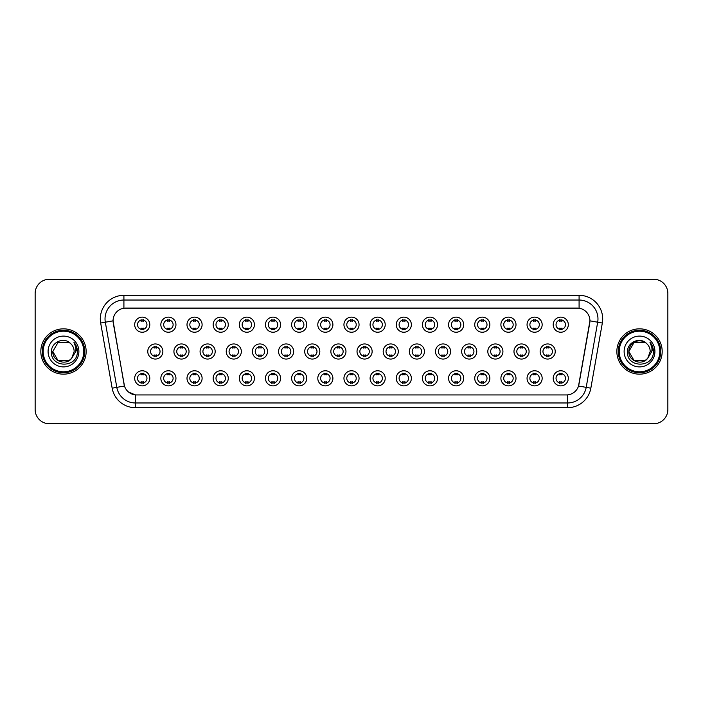 <?xml version="1.0" encoding="UTF-8"?>
<svg xmlns="http://www.w3.org/2000/svg" width="703" height="703" viewBox="0 0 703 703"><rect width="100%" height="100%" fill="white"/><g stroke="black" fill="none" stroke-linecap="round" stroke-linejoin="round"><path stroke-width="1.05" d="M175.952 378.319A7.557 7.557 0 0 1 168.395 385.877A7.557 7.557 0 0 1 160.838 378.319A7.557 7.557 0 0 1 168.395 370.762A7.557 7.557 0 0 1 175.952 378.319M163.676 378.319A4.719 4.719 0 0 0 168.395 383.038A4.719 4.719 0 0 0 173.114 378.319A4.719 4.719 0 0 0 168.395 373.601A4.719 4.719 0 0 0 163.676 378.319M202.104 378.319A7.557 7.557 0 0 1 194.555 385.877A7.557 7.557 0 0 1 186.998 378.319A7.557 7.557 0 0 1 194.555 370.762A7.557 7.557 0 0 1 202.104 378.319M189.828 378.319A4.719 4.719 0 0 0 194.555 383.038A4.719 4.719 0 0 0 199.274 378.319A4.719 4.719 0 0 0 194.555 373.601A4.719 4.719 0 0 0 189.828 378.319M228.264 378.319A7.557 7.557 0 0 1 220.707 385.877A7.557 7.557 0 0 1 213.158 378.319A7.557 7.557 0 0 1 220.707 370.762A7.557 7.557 0 0 1 228.264 378.319M215.988 378.319A4.719 4.719 0 0 0 220.707 383.038A4.719 4.719 0 0 0 225.435 378.319A4.719 4.719 0 0 0 220.707 373.601A4.719 4.719 0 0 0 215.988 378.319M254.424 378.319A7.557 7.557 0 0 1 246.867 385.877A7.557 7.557 0 0 1 239.31 378.319A7.557 7.557 0 0 1 246.867 370.762A7.557 7.557 0 0 1 254.424 378.319M242.148 378.319A4.719 4.719 0 0 0 246.867 383.038A4.719 4.719 0 0 0 251.586 378.319A4.719 4.719 0 0 0 246.867 373.601A4.719 4.719 0 0 0 242.148 378.319M280.585 378.319A7.557 7.557 0 0 1 273.028 385.877A7.557 7.557 0 0 1 265.47 378.319A7.557 7.557 0 0 1 273.028 370.762A7.557 7.557 0 0 1 280.585 378.319M268.309 378.319A4.719 4.719 0 0 0 273.028 383.038A4.719 4.719 0 0 0 277.747 378.319A4.719 4.719 0 0 0 273.028 373.601A4.719 4.719 0 0 0 268.309 378.319M306.736 378.319A7.557 7.557 0 0 1 299.188 385.877A7.557 7.557 0 0 1 291.631 378.319A7.557 7.557 0 0 1 299.188 370.762A7.557 7.557 0 0 1 306.736 378.319M294.46 378.319A4.719 4.719 0 0 0 299.188 383.038A4.719 4.719 0 0 0 303.907 378.319A4.719 4.719 0 0 0 299.188 373.601A4.719 4.719 0 0 0 294.46 378.319M332.897 378.319A7.557 7.557 0 0 1 325.34 385.877A7.557 7.557 0 0 1 317.791 378.319A7.557 7.557 0 0 1 325.34 370.762A7.557 7.557 0 0 1 332.897 378.319M320.621 378.319A4.719 4.719 0 0 0 325.34 383.038A4.719 4.719 0 0 0 330.067 378.319A4.719 4.719 0 0 0 325.34 373.601A4.719 4.719 0 0 0 320.621 378.319M359.057 378.319A7.557 7.557 0 0 1 351.5 385.877A7.557 7.557 0 0 1 343.943 378.319A7.557 7.557 0 0 1 351.5 370.762A7.557 7.557 0 0 1 359.057 378.319M346.781 378.319A4.719 4.719 0 0 0 351.5 383.038A4.719 4.719 0 0 0 356.219 378.319A4.719 4.719 0 0 0 351.5 373.601A4.719 4.719 0 0 0 346.781 378.319M385.209 378.319A7.557 7.557 0 0 1 377.66 385.877A7.557 7.557 0 0 1 370.103 378.319A7.557 7.557 0 0 1 377.66 370.762A7.557 7.557 0 0 1 385.209 378.319M372.933 378.319A4.719 4.719 0 0 0 377.66 383.038A4.719 4.719 0 0 0 382.379 378.319A4.719 4.719 0 0 0 377.66 373.601A4.719 4.719 0 0 0 372.933 378.319M411.369 378.319A7.557 7.557 0 0 1 403.812 385.877A7.557 7.557 0 0 1 396.264 378.319A7.557 7.557 0 0 1 403.812 370.762A7.557 7.557 0 0 1 411.369 378.319M399.093 378.319A4.719 4.719 0 0 0 403.812 383.038A4.719 4.719 0 0 0 408.54 378.319A4.719 4.719 0 0 0 403.812 373.601A4.719 4.719 0 0 0 399.093 378.319M437.53 378.319A7.557 7.557 0 0 1 429.972 385.877A7.557 7.557 0 0 1 422.415 378.319A7.557 7.557 0 0 1 429.972 370.762A7.557 7.557 0 0 1 437.53 378.319M425.253 378.319A4.719 4.719 0 0 0 429.972 383.038A4.719 4.719 0 0 0 434.691 378.319A4.719 4.719 0 0 0 429.972 373.601A4.719 4.719 0 0 0 425.253 378.319M463.69 378.319A7.557 7.557 0 0 1 456.133 385.877A7.557 7.557 0 0 1 448.576 378.319A7.557 7.557 0 0 1 456.133 370.762A7.557 7.557 0 0 1 463.69 378.319M451.414 378.319A4.719 4.719 0 0 0 456.133 383.038A4.719 4.719 0 0 0 460.852 378.319A4.719 4.719 0 0 0 456.133 373.601A4.719 4.719 0 0 0 451.414 378.319M489.842 378.319A7.557 7.557 0 0 1 482.293 385.877A7.557 7.557 0 0 1 474.736 378.319A7.557 7.557 0 0 1 482.293 370.762A7.557 7.557 0 0 1 489.842 378.319M477.565 378.319A4.719 4.719 0 0 0 482.293 383.038A4.719 4.719 0 0 0 487.012 378.319A4.719 4.719 0 0 0 482.293 373.601A4.719 4.719 0 0 0 477.565 378.319M516.002 378.319A7.557 7.557 0 0 1 508.445 385.877A7.557 7.557 0 0 1 500.896 378.319A7.557 7.557 0 0 1 508.445 370.762A7.557 7.557 0 0 1 516.002 378.319M503.726 378.319A4.719 4.719 0 0 0 508.445 383.038A4.719 4.719 0 0 0 513.172 378.319A4.719 4.719 0 0 0 508.445 373.601A4.719 4.719 0 0 0 503.726 378.319M542.162 378.319A7.557 7.557 0 0 1 534.605 385.877A7.557 7.557 0 0 1 527.048 378.319A7.557 7.557 0 0 1 534.605 370.762A7.557 7.557 0 0 1 542.162 378.319M529.886 378.319A4.719 4.719 0 0 0 534.605 383.038A4.719 4.719 0 0 0 539.324 378.319A4.719 4.719 0 0 0 534.605 373.601A4.719 4.719 0 0 0 529.886 378.319M568.314 378.319A7.557 7.557 0 0 1 560.766 385.877A7.557 7.557 0 0 1 553.208 378.319A7.557 7.557 0 0 1 560.766 370.762A7.557 7.557 0 0 1 568.314 378.319M556.038 378.319A4.719 4.719 0 0 0 560.766 383.038A4.719 4.719 0 0 0 565.484 378.319A4.719 4.719 0 0 0 560.766 373.601A4.719 4.719 0 0 0 556.038 378.319M149.792 378.319A7.557 7.557 0 0 1 142.234 385.877A7.557 7.557 0 0 1 134.686 378.319A7.557 7.557 0 0 1 142.234 370.762A7.557 7.557 0 0 1 149.792 378.319M137.516 378.319A4.719 4.719 0 0 0 142.234 383.038A4.719 4.719 0 0 0 146.962 378.319A4.719 4.719 0 0 0 142.234 373.601A4.719 4.719 0 0 0 137.516 378.319M189.028 351.5A7.557 7.557 0 0 1 181.471 359.057A7.557 7.557 0 0 1 173.922 351.5A7.557 7.557 0 0 1 181.471 343.943A7.557 7.557 0 0 1 189.028 351.5M176.752 351.5A4.719 4.719 0 0 0 181.471 356.219A4.719 4.719 0 0 0 186.198 351.5A4.719 4.719 0 0 0 181.471 346.781A4.719 4.719 0 0 0 176.752 351.5M215.188 351.5A7.557 7.557 0 0 1 207.631 359.057A7.557 7.557 0 0 1 200.074 351.5A7.557 7.557 0 0 1 207.631 343.943A7.557 7.557 0 0 1 215.188 351.5M202.912 351.5A4.719 4.719 0 0 0 207.631 356.219A4.719 4.719 0 0 0 212.35 351.5A4.719 4.719 0 0 0 207.631 346.781A4.719 4.719 0 0 0 202.912 351.5M241.34 351.5A7.557 7.557 0 0 1 233.791 359.057A7.557 7.557 0 0 1 226.234 351.5A7.557 7.557 0 0 1 233.791 343.943A7.557 7.557 0 0 1 241.34 351.5M229.064 351.5A4.719 4.719 0 0 0 233.791 356.219A4.719 4.719 0 0 0 238.51 351.5A4.719 4.719 0 0 0 233.791 346.781A4.719 4.719 0 0 0 229.064 351.5M267.5 351.5A7.557 7.557 0 0 1 259.943 359.057A7.557 7.557 0 0 1 252.395 351.5A7.557 7.557 0 0 1 259.943 343.943A7.557 7.557 0 0 1 267.5 351.5M255.224 351.5A4.719 4.719 0 0 0 259.943 356.219A4.719 4.719 0 0 0 264.671 351.5A4.719 4.719 0 0 0 259.943 346.781A4.719 4.719 0 0 0 255.224 351.5M293.661 351.5A7.557 7.557 0 0 1 286.103 359.057A7.557 7.557 0 0 1 278.555 351.5A7.557 7.557 0 0 1 286.103 343.943A7.557 7.557 0 0 1 293.661 351.5M281.385 351.5A4.719 4.719 0 0 0 286.103 356.219A4.719 4.719 0 0 0 290.831 351.5A4.719 4.719 0 0 0 286.103 346.781A4.719 4.719 0 0 0 281.385 351.5M319.821 351.5A7.557 7.557 0 0 1 312.264 359.057A7.557 7.557 0 0 1 304.707 351.5A7.557 7.557 0 0 1 312.264 343.943A7.557 7.557 0 0 1 319.821 351.5M307.545 351.5A4.719 4.719 0 0 0 312.264 356.219A4.719 4.719 0 0 0 316.983 351.5A4.719 4.719 0 0 0 312.264 346.781A4.719 4.719 0 0 0 307.545 351.5M345.973 351.5A7.557 7.557 0 0 1 338.424 359.057A7.557 7.557 0 0 1 330.867 351.5A7.557 7.557 0 0 1 338.424 343.943A7.557 7.557 0 0 1 345.973 351.5M333.697 351.5A4.719 4.719 0 0 0 338.424 356.219A4.719 4.719 0 0 0 343.143 351.5A4.719 4.719 0 0 0 338.424 346.781A4.719 4.719 0 0 0 333.697 351.5M372.133 351.5A7.557 7.557 0 0 1 364.576 359.057A7.557 7.557 0 0 1 357.027 351.5A7.557 7.557 0 0 1 364.576 343.943A7.557 7.557 0 0 1 372.133 351.5M359.857 351.5A4.719 4.719 0 0 0 364.576 356.219A4.719 4.719 0 0 0 369.303 351.5A4.719 4.719 0 0 0 364.576 346.781A4.719 4.719 0 0 0 359.857 351.5M398.293 351.5A7.557 7.557 0 0 1 390.736 359.057A7.557 7.557 0 0 1 383.179 351.5A7.557 7.557 0 0 1 390.736 343.943A7.557 7.557 0 0 1 398.293 351.5M386.017 351.5A4.719 4.719 0 0 0 390.736 356.219A4.719 4.719 0 0 0 395.455 351.5A4.719 4.719 0 0 0 390.736 346.781A4.719 4.719 0 0 0 386.017 351.5M424.445 351.5A7.557 7.557 0 0 1 416.897 359.057A7.557 7.557 0 0 1 409.339 351.5A7.557 7.557 0 0 1 416.897 343.943A7.557 7.557 0 0 1 424.445 351.5M412.169 351.5A4.719 4.719 0 0 0 416.897 356.219A4.719 4.719 0 0 0 421.615 351.5A4.719 4.719 0 0 0 416.897 346.781A4.719 4.719 0 0 0 412.169 351.5M450.605 351.5A7.557 7.557 0 0 1 443.057 359.057A7.557 7.557 0 0 1 435.5 351.5A7.557 7.557 0 0 1 443.057 343.943A7.557 7.557 0 0 1 450.605 351.5M438.329 351.5A4.719 4.719 0 0 0 443.057 356.219A4.719 4.719 0 0 0 447.776 351.5A4.719 4.719 0 0 0 443.057 346.781A4.719 4.719 0 0 0 438.329 351.5M476.766 351.5A7.557 7.557 0 0 1 469.209 359.057A7.557 7.557 0 0 1 461.66 351.5A7.557 7.557 0 0 1 469.209 343.943A7.557 7.557 0 0 1 476.766 351.5M464.49 351.5A4.719 4.719 0 0 0 469.209 356.219A4.719 4.719 0 0 0 473.936 351.5A4.719 4.719 0 0 0 469.209 346.781A4.719 4.719 0 0 0 464.49 351.5M502.926 351.5A7.557 7.557 0 0 1 495.369 359.057A7.557 7.557 0 0 1 487.812 351.5A7.557 7.557 0 0 1 495.369 343.943A7.557 7.557 0 0 1 502.926 351.5M490.65 351.5A4.719 4.719 0 0 0 495.369 356.219A4.719 4.719 0 0 0 500.088 351.5A4.719 4.719 0 0 0 495.369 346.781A4.719 4.719 0 0 0 490.65 351.5M529.078 351.5A7.557 7.557 0 0 1 521.529 359.057A7.557 7.557 0 0 1 513.972 351.5A7.557 7.557 0 0 1 521.529 343.943A7.557 7.557 0 0 1 529.078 351.5M516.802 351.5A4.719 4.719 0 0 0 521.529 356.219A4.719 4.719 0 0 0 526.248 351.5A4.719 4.719 0 0 0 521.529 346.781A4.719 4.719 0 0 0 516.802 351.5M555.238 351.5A7.557 7.557 0 0 1 547.681 359.057A7.557 7.557 0 0 1 540.132 351.5A7.557 7.557 0 0 1 547.681 343.943A7.557 7.557 0 0 1 555.238 351.5M542.962 351.5A4.719 4.719 0 0 0 547.681 356.219A4.719 4.719 0 0 0 552.409 351.5A4.719 4.719 0 0 0 547.681 346.781A4.719 4.719 0 0 0 542.962 351.5M162.868 351.5A7.557 7.557 0 0 1 155.319 359.057A7.557 7.557 0 0 1 147.762 351.5A7.557 7.557 0 0 1 155.319 343.943A7.557 7.557 0 0 1 162.868 351.5M150.591 351.5A4.719 4.719 0 0 0 155.319 356.219A4.719 4.719 0 0 0 160.038 351.5A4.719 4.719 0 0 0 155.319 346.781A4.719 4.719 0 0 0 150.591 351.5M175.952 324.681A7.557 7.557 0 0 1 168.395 332.238A7.557 7.557 0 0 1 160.838 324.681A7.557 7.557 0 0 1 168.395 317.123A7.557 7.557 0 0 1 175.952 324.681M163.676 324.681A4.719 4.719 0 0 0 168.395 329.399A4.719 4.719 0 0 0 173.114 324.681A4.719 4.719 0 0 0 168.395 319.962A4.719 4.719 0 0 0 163.676 324.681M202.104 324.681A7.557 7.557 0 0 1 194.555 332.238A7.557 7.557 0 0 1 186.998 324.681A7.557 7.557 0 0 1 194.555 317.123A7.557 7.557 0 0 1 202.104 324.681M189.828 324.681A4.719 4.719 0 0 0 194.555 329.399A4.719 4.719 0 0 0 199.274 324.681A4.719 4.719 0 0 0 194.555 319.962A4.719 4.719 0 0 0 189.828 324.681M228.264 324.681A7.557 7.557 0 0 1 220.707 332.238A7.557 7.557 0 0 1 213.158 324.681A7.557 7.557 0 0 1 220.707 317.123A7.557 7.557 0 0 1 228.264 324.681M215.988 324.681A4.719 4.719 0 0 0 220.707 329.399A4.719 4.719 0 0 0 225.435 324.681A4.719 4.719 0 0 0 220.707 319.962A4.719 4.719 0 0 0 215.988 324.681M254.424 324.681A7.557 7.557 0 0 1 246.867 332.238A7.557 7.557 0 0 1 239.31 324.681A7.557 7.557 0 0 1 246.867 317.123A7.557 7.557 0 0 1 254.424 324.681M242.148 324.681A4.719 4.719 0 0 0 246.867 329.399A4.719 4.719 0 0 0 251.586 324.681A4.719 4.719 0 0 0 246.867 319.962A4.719 4.719 0 0 0 242.148 324.681M280.585 324.681A7.557 7.557 0 0 1 273.028 332.238A7.557 7.557 0 0 1 265.47 324.681A7.557 7.557 0 0 1 273.028 317.123A7.557 7.557 0 0 1 280.585 324.681M268.309 324.681A4.719 4.719 0 0 0 273.028 329.399A4.719 4.719 0 0 0 277.747 324.681A4.719 4.719 0 0 0 273.028 319.962A4.719 4.719 0 0 0 268.309 324.681M306.736 324.681A7.557 7.557 0 0 1 299.188 332.238A7.557 7.557 0 0 1 291.631 324.681A7.557 7.557 0 0 1 299.188 317.123A7.557 7.557 0 0 1 306.736 324.681M294.46 324.681A4.719 4.719 0 0 0 299.188 329.399A4.719 4.719 0 0 0 303.907 324.681A4.719 4.719 0 0 0 299.188 319.962A4.719 4.719 0 0 0 294.46 324.681M332.897 324.681A7.557 7.557 0 0 1 325.34 332.238A7.557 7.557 0 0 1 317.791 324.681A7.557 7.557 0 0 1 325.34 317.123A7.557 7.557 0 0 1 332.897 324.681M320.621 324.681A4.719 4.719 0 0 0 325.34 329.399A4.719 4.719 0 0 0 330.067 324.681A4.719 4.719 0 0 0 325.34 319.962A4.719 4.719 0 0 0 320.621 324.681M359.057 324.681A7.557 7.557 0 0 1 351.5 332.238A7.557 7.557 0 0 1 343.943 324.681A7.557 7.557 0 0 1 351.5 317.123A7.557 7.557 0 0 1 359.057 324.681M346.781 324.681A4.719 4.719 0 0 0 351.5 329.399A4.719 4.719 0 0 0 356.219 324.681A4.719 4.719 0 0 0 351.5 319.962A4.719 4.719 0 0 0 346.781 324.681M385.209 324.681A7.557 7.557 0 0 1 377.66 332.238A7.557 7.557 0 0 1 370.103 324.681A7.557 7.557 0 0 1 377.66 317.123A7.557 7.557 0 0 1 385.209 324.681M372.933 324.681A4.719 4.719 0 0 0 377.66 329.399A4.719 4.719 0 0 0 382.379 324.681A4.719 4.719 0 0 0 377.66 319.962A4.719 4.719 0 0 0 372.933 324.681M411.369 324.681A7.557 7.557 0 0 1 403.812 332.238A7.557 7.557 0 0 1 396.264 324.681A7.557 7.557 0 0 1 403.812 317.123A7.557 7.557 0 0 1 411.369 324.681M399.093 324.681A4.719 4.719 0 0 0 403.812 329.399A4.719 4.719 0 0 0 408.54 324.681A4.719 4.719 0 0 0 403.812 319.962A4.719 4.719 0 0 0 399.093 324.681M437.53 324.681A7.557 7.557 0 0 1 429.972 332.238A7.557 7.557 0 0 1 422.415 324.681A7.557 7.557 0 0 1 429.972 317.123A7.557 7.557 0 0 1 437.53 324.681M425.253 324.681A4.719 4.719 0 0 0 429.972 329.399A4.719 4.719 0 0 0 434.691 324.681A4.719 4.719 0 0 0 429.972 319.962A4.719 4.719 0 0 0 425.253 324.681M463.69 324.681A7.557 7.557 0 0 1 456.133 332.238A7.557 7.557 0 0 1 448.576 324.681A7.557 7.557 0 0 1 456.133 317.123A7.557 7.557 0 0 1 463.69 324.681M451.414 324.681A4.719 4.719 0 0 0 456.133 329.399A4.719 4.719 0 0 0 460.852 324.681A4.719 4.719 0 0 0 456.133 319.962A4.719 4.719 0 0 0 451.414 324.681M489.842 324.681A7.557 7.557 0 0 1 482.293 332.238A7.557 7.557 0 0 1 474.736 324.681A7.557 7.557 0 0 1 482.293 317.123A7.557 7.557 0 0 1 489.842 324.681M477.565 324.681A4.719 4.719 0 0 0 482.293 329.399A4.719 4.719 0 0 0 487.012 324.681A4.719 4.719 0 0 0 482.293 319.962A4.719 4.719 0 0 0 477.565 324.681M516.002 324.681A7.557 7.557 0 0 1 508.445 332.238A7.557 7.557 0 0 1 500.896 324.681A7.557 7.557 0 0 1 508.445 317.123A7.557 7.557 0 0 1 516.002 324.681M503.726 324.681A4.719 4.719 0 0 0 508.445 329.399A4.719 4.719 0 0 0 513.172 324.681A4.719 4.719 0 0 0 508.445 319.962A4.719 4.719 0 0 0 503.726 324.681M542.162 324.681A7.557 7.557 0 0 1 534.605 332.238A7.557 7.557 0 0 1 527.048 324.681A7.557 7.557 0 0 1 534.605 317.123A7.557 7.557 0 0 1 542.162 324.681M529.886 324.681A4.719 4.719 0 0 0 534.605 329.399A4.719 4.719 0 0 0 539.324 324.681A4.719 4.719 0 0 0 534.605 319.962A4.719 4.719 0 0 0 529.886 324.681M568.314 324.681A7.557 7.557 0 0 1 560.766 332.238A7.557 7.557 0 0 1 553.208 324.681A7.557 7.557 0 0 1 560.766 317.123A7.557 7.557 0 0 1 568.314 324.681M556.038 324.681A4.719 4.719 0 0 0 560.766 329.399A4.719 4.719 0 0 0 565.484 324.681A4.719 4.719 0 0 0 560.766 319.962A4.719 4.719 0 0 0 556.038 324.681M149.792 324.681A7.557 7.557 0 0 1 142.234 332.238A7.557 7.557 0 0 1 134.686 324.681A7.557 7.557 0 0 1 142.234 317.123A7.557 7.557 0 0 1 149.792 324.681M137.516 324.681A4.719 4.719 0 0 0 142.234 329.399A4.719 4.719 0 0 0 146.962 324.681A4.719 4.719 0 0 0 142.234 319.962A4.719 4.719 0 0 0 137.516 324.681M112.155 388.179L100.67 323.02A23.612 23.612 0 0 1 123.913 295.313L579.087 295.313A23.612 23.612 0 0 1 602.33 323.02L590.845 388.179A23.612 23.612 0 0 1 567.593 407.687L135.407 407.687A23.612 23.612 0 0 1 112.155 388.179L124.466 386.009L113.253 323.02A12.751 12.751 0 0 1 125.802 308.063L577.198 308.063A12.751 12.751 0 0 1 589.747 323.02L578.929 384.4A12.751 12.751 0 0 1 566.372 394.937L136.628 394.937A12.751 12.751 0 0 1 124.071 384.4L113.06 320.832L105.318 322.202A18.884 18.884 0 0 1 123.913 300.032L579.087 300.032A18.884 18.884 0 0 1 597.682 322.202L586.197 387.362A18.884 18.884 0 0 1 567.593 402.968L135.407 402.968A18.884 18.884 0 0 1 116.803 387.362L105.318 322.202A18.884 18.884 0 0 1 105.028 318.925M40.818 351.5A22.663 22.663 0 0 0 63.481 374.163A22.663 22.663 0 0 0 86.144 351.5A22.663 22.663 0 0 0 63.481 328.837A22.663 22.663 0 0 0 40.818 351.5A22.663 22.663 0 0 0 63.481 374.163A22.663 22.663 0 0 0 86.144 351.5A22.663 22.663 0 0 0 63.481 328.837A22.663 22.663 0 0 0 40.818 351.5M616.856 351.5A22.663 22.663 0 0 0 639.519 374.163A22.663 22.663 0 0 0 662.182 351.5A22.663 22.663 0 0 0 639.519 328.837A22.663 22.663 0 0 0 616.856 351.5A22.663 22.663 0 0 0 639.519 374.163A22.663 22.663 0 0 0 662.182 351.5A22.663 22.663 0 0 0 639.519 328.837A22.663 22.663 0 0 0 616.856 351.5M123.913 295.313L123.913 308.204L579.087 308.204L579.087 295.313M113.06 320.805L113.201 318.925M566.372 394.937L136.628 394.937M135.407 407.687L135.407 394.884L128.605 392.098M602.33 323.02L589.94 320.832L578.534 386.009L590.845 388.179M667.85 293.423A14.165 14.165 0 0 0 653.685 279.258L49.315 279.258A14.165 14.165 0 0 0 35.15 293.423L35.15 409.577A14.165 14.165 0 0 0 49.315 423.742L653.685 423.742A14.165 14.165 0 0 0 667.85 409.577L667.85 293.423L667.85 409.577M35.15 293.423L35.15 409.577M653.685 279.258L49.315 279.258M49.315 423.742L653.685 423.742M143.421 319.619L143.421 321.253A3.62 3.62 0 0 0 141.057 321.253L141.057 319.619M141.057 329.742L141.057 328.108A3.62 3.62 0 0 0 143.421 328.108L143.421 329.742M154.133 356.562L154.133 354.927A3.62 3.62 0 0 0 156.497 354.927L156.497 356.562M156.497 346.438L156.497 348.073A3.62 3.62 0 0 0 154.133 348.073L154.133 346.438M141.057 383.381L141.057 381.747A3.62 3.62 0 0 0 143.421 381.747L143.421 383.381M143.421 373.258L143.421 374.892A3.62 3.62 0 0 0 141.057 374.892L141.057 373.258M169.572 319.619L169.572 321.253A3.62 3.62 0 0 0 167.217 321.253L167.217 319.619M167.217 329.742L167.217 328.108A3.62 3.62 0 0 0 169.572 328.108L169.572 329.742M195.733 319.619L195.733 321.253A3.62 3.62 0 0 0 193.369 321.253L193.369 319.619M193.369 329.742L193.369 328.108A3.62 3.62 0 0 0 195.733 328.108L195.733 329.742M221.893 319.619L221.893 321.253A3.62 3.62 0 0 0 219.529 321.253L219.529 319.619M219.529 329.742L219.529 328.108A3.62 3.62 0 0 0 221.893 328.108L221.893 329.742M248.045 319.619L248.045 321.253A3.62 3.62 0 0 0 245.69 321.253L245.69 319.619M245.69 329.742L245.69 328.108A3.62 3.62 0 0 0 248.045 328.108L248.045 329.742M180.293 356.562L180.293 354.927A3.62 3.62 0 0 0 182.657 354.927L182.657 356.562M182.657 346.438L182.657 348.073A3.62 3.62 0 0 0 180.293 348.073L180.293 346.438M206.454 356.562L206.454 354.927A3.62 3.62 0 0 0 208.809 354.927L208.809 356.562M208.809 346.438L208.809 348.073A3.62 3.62 0 0 0 206.454 348.073L206.454 346.438M232.605 356.562L232.605 354.927A3.62 3.62 0 0 0 234.969 354.927L234.969 356.562M234.969 346.438L234.969 348.073A3.62 3.62 0 0 0 232.605 348.073L232.605 346.438M68.815 360.744A10.677 10.677 0 0 0 71.697 358.31L71.478 358.565C65.713 365.964 52.259 360.99 52.804 351.5L58.147 342.256L68.815 342.256L70.476 343.433C63.92 336.57 51.31 342.229 51.433 351.5C50.229 367.977 76.943 368.407 77.374 352.3L77.4 351.5C77.356 348.003 76.196 344.927 73.903 342.273C75.643 345.138 76.258 348.213 75.748 351.5L71.697 358.31L68.815 360.744L58.147 360.744L52.804 351.5L58.147 360.744L68.815 360.744L71.697 358.31L68.815 360.744L58.147 360.744L52.804 351.5M83.78 351.5A20.299 20.299 0 0 0 63.481 331.201A20.299 20.299 0 0 0 43.173 351.5A20.299 20.299 0 0 0 63.481 371.799A20.299 20.299 0 0 0 83.78 351.5M84.729 351.5A21.248 21.248 0 0 0 63.481 330.252A21.248 21.248 0 0 0 42.233 351.5A21.248 21.248 0 0 0 63.481 372.748A21.248 21.248 0 0 0 84.729 351.5M71.697 358.31L74.158 351.5C74.096 348.284 72.866 345.595 70.476 343.433M48.085 351.5A15.396 15.396 0 0 0 63.481 366.896A15.396 15.396 0 0 0 78.877 351.5A15.396 15.396 0 0 0 63.481 336.104A15.396 15.396 0 0 0 48.085 351.5M74.008 342.396L77.392 351.904M73.903 342.273L76.689 347.097M644.853 360.744A10.677 10.677 0 0 0 647.735 358.31L644.853 360.744L634.185 360.744L628.842 351.5L634.185 342.256L644.853 342.256L646.514 343.433C639.958 336.57 627.348 342.229 627.471 351.5C626.268 367.977 652.982 368.407 653.421 352.3L653.439 351.5C653.403 348.003 652.235 344.927 649.941 342.273C651.69 345.138 652.296 348.213 651.786 351.5L647.525 358.565C641.751 365.964 628.297 360.99 628.842 351.5L634.185 360.744L644.853 360.744L647.735 358.31L645.345 360.446M659.827 351.5A20.299 20.299 0 0 0 639.519 331.201A20.299 20.299 0 0 0 619.22 351.5A20.299 20.299 0 0 0 639.519 371.799A20.299 20.299 0 0 0 659.827 351.5M660.767 351.5A21.248 21.248 0 0 0 639.519 330.252A21.248 21.248 0 0 0 618.271 351.5A21.248 21.248 0 0 0 639.519 372.748A21.248 21.248 0 0 0 660.767 351.5M647.735 358.31L650.196 351.5C650.134 348.284 648.904 345.595 646.514 343.433M624.123 351.5A15.396 15.396 0 0 0 639.519 366.896A15.396 15.396 0 0 0 654.915 351.5A15.396 15.396 0 0 0 639.519 336.104A15.396 15.396 0 0 0 624.123 351.5M644.853 342.256A10.677 10.677 0 0 0 628.842 351.5M650.047 342.396L653.43 351.904M649.941 342.273L652.727 347.097M274.205 319.619L274.205 321.253A3.62 3.62 0 0 0 271.85 321.253L271.85 319.619M271.85 329.742L271.85 328.108A3.62 3.62 0 0 0 274.205 328.108L274.205 329.742M300.366 319.619L300.366 321.253A3.62 3.62 0 0 0 298.002 321.253L298.002 319.619M298.002 329.742L298.002 328.108A3.62 3.62 0 0 0 300.366 328.108L300.366 329.742M326.526 319.619L326.526 321.253A3.62 3.62 0 0 0 324.162 321.253L324.162 319.619M324.162 329.742L324.162 328.108A3.62 3.62 0 0 0 326.526 328.108L326.526 329.742M258.766 356.562L258.766 354.927A3.62 3.62 0 0 0 261.129 354.927L261.129 356.562M261.129 346.438L261.129 348.073A3.62 3.62 0 0 0 258.766 348.073L258.766 346.438M284.926 356.562L284.926 354.927A3.62 3.62 0 0 0 287.29 354.927L287.29 356.562M287.29 346.438L287.29 348.073A3.62 3.62 0 0 0 284.926 348.073L284.926 346.438M311.086 356.562L311.086 354.927A3.62 3.62 0 0 0 313.441 354.927L313.441 356.562M313.441 346.438L313.441 348.073A3.62 3.62 0 0 0 311.086 348.073L311.086 346.438M352.678 319.619L352.678 321.253A3.62 3.62 0 0 0 350.322 321.253L350.322 319.619M350.322 329.742L350.322 328.108A3.62 3.62 0 0 0 352.678 328.108L352.678 329.742M378.838 319.619L378.838 321.253A3.62 3.62 0 0 0 376.474 321.253L376.474 319.619M376.474 329.742L376.474 328.108A3.62 3.62 0 0 0 378.838 328.108L378.838 329.742M404.998 319.619L404.998 321.253A3.62 3.62 0 0 0 402.634 321.253L402.634 319.619M402.634 329.742L402.634 328.108A3.62 3.62 0 0 0 404.998 328.108L404.998 329.742M431.15 319.619L431.15 321.253A3.62 3.62 0 0 0 428.795 321.253L428.795 319.619M428.795 329.742L428.795 328.108A3.62 3.62 0 0 0 431.15 328.108L431.15 329.742M457.31 319.619L457.31 321.253A3.62 3.62 0 0 0 454.955 321.253L454.955 319.619M454.955 329.742L454.955 328.108A3.62 3.62 0 0 0 457.31 328.108L457.31 329.742M337.238 356.562L337.238 354.927A3.62 3.62 0 0 0 339.602 354.927L339.602 356.562M339.602 346.438L339.602 348.073A3.62 3.62 0 0 0 337.238 348.073L337.238 346.438M363.398 356.562L363.398 354.927A3.62 3.62 0 0 0 365.762 354.927L365.762 356.562M365.762 346.438L365.762 348.073A3.62 3.62 0 0 0 363.398 348.073L363.398 346.438M389.559 356.562L389.559 354.927A3.62 3.62 0 0 0 391.914 354.927L391.914 356.562M391.914 346.438L391.914 348.073A3.62 3.62 0 0 0 389.559 348.073L389.559 346.438M415.71 356.562L415.71 354.927A3.62 3.62 0 0 0 418.074 354.927L418.074 356.562M418.074 346.438L418.074 348.073A3.62 3.62 0 0 0 415.71 348.073L415.71 346.438M441.871 356.562L441.871 354.927A3.62 3.62 0 0 0 444.234 354.927L444.234 356.562M444.234 346.438L444.234 348.073A3.62 3.62 0 0 0 441.871 348.073L441.871 346.438M483.471 319.619L483.471 321.253A3.62 3.62 0 0 0 481.107 321.253L481.107 319.619M481.107 329.742L481.107 328.108A3.62 3.62 0 0 0 483.471 328.108L483.471 329.742M509.631 319.619L509.631 321.253A3.62 3.62 0 0 0 507.267 321.253L507.267 319.619M507.267 329.742L507.267 328.108A3.62 3.62 0 0 0 509.631 328.108L509.631 329.742M535.783 319.619L535.783 321.253A3.62 3.62 0 0 0 533.428 321.253L533.428 319.619M533.428 329.742L533.428 328.108A3.62 3.62 0 0 0 535.783 328.108L535.783 329.742M561.943 319.619L561.943 321.253A3.62 3.62 0 0 0 559.579 321.253L559.579 319.619M559.579 329.742L559.579 328.108A3.62 3.62 0 0 0 561.943 328.108L561.943 329.742M468.031 356.562L468.031 354.927A3.62 3.62 0 0 0 470.395 354.927L470.395 356.562M470.395 346.438L470.395 348.073A3.62 3.62 0 0 0 468.031 348.073L468.031 346.438M494.191 356.562L494.191 354.927A3.62 3.62 0 0 0 496.546 354.927L496.546 356.562M496.546 346.438L496.546 348.073A3.62 3.62 0 0 0 494.191 348.073L494.191 346.438M520.343 356.562L520.343 354.927A3.62 3.62 0 0 0 522.707 354.927L522.707 356.562M522.707 346.438L522.707 348.073A3.62 3.62 0 0 0 520.343 348.073L520.343 346.438M546.503 356.562L546.503 354.927A3.62 3.62 0 0 0 548.867 354.927L548.867 356.562M548.867 346.438L548.867 348.073A3.62 3.62 0 0 0 546.503 348.073L546.503 346.438M167.217 383.381L167.217 381.747A3.62 3.62 0 0 0 169.572 381.747L169.572 383.381M169.572 373.258L169.572 374.892A3.62 3.62 0 0 0 167.217 374.892L167.217 373.258M193.369 383.381L193.369 381.747A3.62 3.62 0 0 0 195.733 381.747L195.733 383.381M195.733 373.258L195.733 374.892A3.62 3.62 0 0 0 193.369 374.892L193.369 373.258M219.529 383.381L219.529 381.747A3.62 3.62 0 0 0 221.893 381.747L221.893 383.381M221.893 373.258L221.893 374.892A3.62 3.62 0 0 0 219.529 374.892L219.529 373.258M245.69 383.381L245.69 381.747A3.62 3.62 0 0 0 248.045 381.747L248.045 383.381M248.045 373.258L248.045 374.892A3.62 3.62 0 0 0 245.69 374.892L245.69 373.258M271.85 383.381L271.85 381.747A3.62 3.62 0 0 0 274.205 381.747L274.205 383.381M274.205 373.258L274.205 374.892A3.62 3.62 0 0 0 271.85 374.892L271.85 373.258M298.002 383.381L298.002 381.747A3.62 3.62 0 0 0 300.366 381.747L300.366 383.381M300.366 373.258L300.366 374.892A3.62 3.62 0 0 0 298.002 374.892L298.002 373.258M324.162 383.381L324.162 381.747A3.62 3.62 0 0 0 326.526 381.747L326.526 383.381M326.526 373.258L326.526 374.892A3.62 3.62 0 0 0 324.162 374.892L324.162 373.258M350.322 383.381L350.322 381.747A3.62 3.62 0 0 0 352.678 381.747L352.678 383.381M352.678 373.258L352.678 374.892A3.62 3.62 0 0 0 350.322 374.892L350.322 373.258M376.474 383.381L376.474 381.747A3.62 3.62 0 0 0 378.838 381.747L378.838 383.381M378.838 373.258L378.838 374.892A3.62 3.62 0 0 0 376.474 374.892L376.474 373.258M402.634 383.381L402.634 381.747A3.62 3.62 0 0 0 404.998 381.747L404.998 383.381M404.998 373.258L404.998 374.892A3.62 3.62 0 0 0 402.634 374.892L402.634 373.258M428.795 383.381L428.795 381.747A3.62 3.62 0 0 0 431.15 381.747L431.15 383.381M431.15 373.258L431.15 374.892A3.62 3.62 0 0 0 428.795 374.892L428.795 373.258M454.955 383.381L454.955 381.747A3.62 3.62 0 0 0 457.31 381.747L457.31 383.381M457.31 373.258L457.31 374.892A3.62 3.62 0 0 0 454.955 374.892L454.955 373.258M481.107 383.381L481.107 381.747A3.62 3.62 0 0 0 483.471 381.747L483.471 383.381M483.471 373.258L483.471 374.892A3.62 3.62 0 0 0 481.107 374.892L481.107 373.258M507.267 383.381L507.267 381.747A3.62 3.62 0 0 0 509.631 381.747L509.631 383.381M509.631 373.258L509.631 374.892A3.62 3.62 0 0 0 507.267 374.892L507.267 373.258M533.428 383.381L533.428 381.747A3.62 3.62 0 0 0 535.783 381.747L535.783 383.381M535.783 373.258L535.783 374.892A3.62 3.62 0 0 0 533.428 374.892L533.428 373.258M559.579 383.381L559.579 381.747A3.62 3.62 0 0 0 561.943 381.747L561.943 383.381M561.943 373.258L561.943 374.892A3.62 3.62 0 0 0 559.579 374.892L559.579 373.258M567.593 394.884L567.593 407.687M100.67 323.02L105.318 322.202"/></g></svg>
